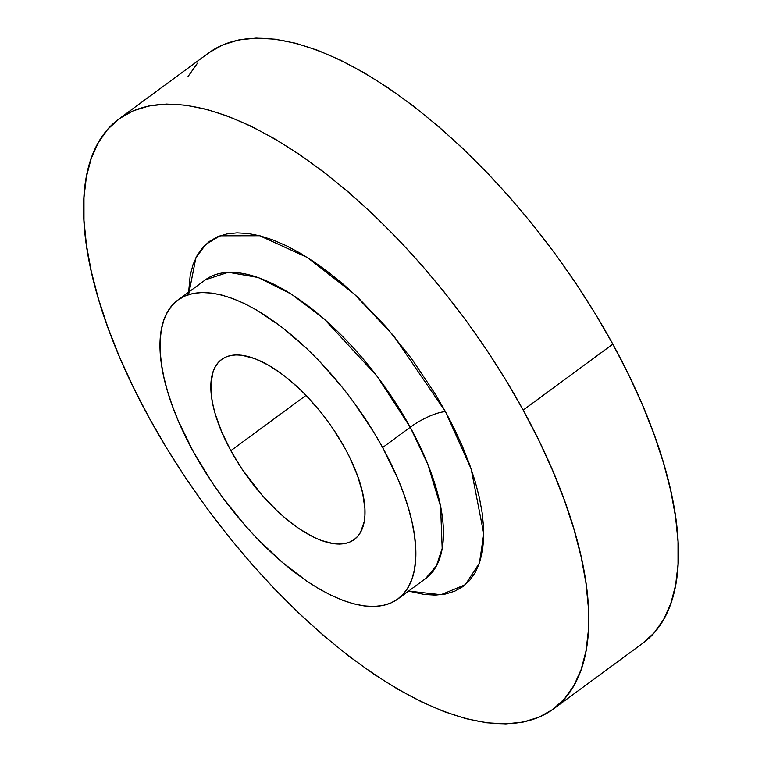 <?xml version="1.0" encoding="UTF-8"?>
<svg xmlns="http://www.w3.org/2000/svg" width="762" height="762" viewBox="0 0 762 762"><rect width="100%" height="100%" fill="white"/><g stroke="black" fill="none" stroke-linecap="round" stroke-linejoin="round"><path stroke-width="1.14" d="M188.614 294.646L195.891 257.794L205.826 244.373L220.094 235.81L259.699 235.753L307.391 257.508L354.101 293.894L393.602 335.709L445.475 411.709A28.546 7.553 -28.7 0 0 410.213 427.234L382.638 447.532A185.566 81.039 53.6 0 1 397.907 598.961A185.566 81.039 53.6 0 1 193.196 451.475A185.566 81.039 53.6 0 1 177.927 300.047A185.566 81.039 53.6 0 1 382.638 447.532L410.213 427.234A185.566 81.039 -126.4 0 1 425.482 578.663L436.416 565.842L442.179 548.411L440.588 506.435L427.72 464.077L410.213 427.234A28.546 7.553 151.3 0 1 445.475 411.709L471.135 468.84L483.756 533.81L479.441 563.051L465.296 584.692L441.017 594.722L408.603 591.083L424.158 594.455L435.34 595.103L445.579 594.008L454.762 591.179L462.801 586.645L469.621 580.444L475.155 572.643L479.355 563.318L482.165 552.545L483.584 540.448L483.575 527.123L482.146 512.721L479.317 497.357L475.097 481.193L469.554 464.382L462.715 447.084L454.666 429.473L445.475 411.709L435.226 393.964L411.985 359.226L385.82 326.593L357.759 297.323L343.348 284.302L328.86 272.529L314.449 262.118L300.247 253.175L286.398 245.774L273.015 240.001L260.252 235.896L248.212 233.515L237.02 232.858L226.79 233.953L217.608 236.782L209.569 241.316L202.749 247.517L197.215 255.318L193.015 264.652L190.195 275.415L188.624 292.179M205.511 279.749L228.333 272.272L258.261 277.511L291.484 294.189L324.012 318.811L376.952 376.066L410.213 427.234A185.566 81.039 -126.4 0 0 205.511 279.749L177.927 300.047M209.159 52.578L222.923 44.815L238.63 39.976L256.146 38.1L275.292 39.214L295.885 43.291L317.735 50.311L340.624 60.198L364.331 72.857L388.63 88.173L413.29 105.975L438.074 126.121L462.734 148.4L487.042 172.603L510.759 198.491L533.657 225.819L555.517 254.327L576.129 283.74L595.293 313.773L612.829 344.129A366.37 159.991 -126.4 0 0 208.664 52.94L119.024 118.901A366.37 159.991 53.6 0 1 523.189 410.089L612.829 344.129L628.555 374.523L642.337 404.66L654.025 434.264L663.521 463.02L670.731 490.68L675.57 516.96L678.018 541.62L678.028 564.413L675.618 585.121L670.789 603.542L663.616 619.506L654.139 632.86L642.471 643.461M553.336 709.06L642.976 643.099A366.37 159.991 -126.4 0 0 612.829 344.129L523.189 410.089A366.37 159.991 53.6 0 1 553.336 709.06A366.37 159.991 53.6 0 1 149.171 417.871A366.37 159.991 53.6 0 1 119.024 118.901M344.995 448.313A111.814 48.825 53.6 0 1 354.197 539.553A111.814 48.825 53.6 0 1 230.848 450.685L306.029 395.364L230.848 450.685A111.814 48.825 53.6 0 1 221.647 359.445A111.814 48.825 53.6 0 1 344.995 448.313L333.794 429.882L327.498 420.91L320.831 412.204L306.6 395.964L299.19 388.582L284.093 375.628L269.157 365.522L254.937 358.645L241.983 355.254L236.134 354.911L230.791 355.492L226 356.968L221.799 359.331L218.237 362.569L215.341 366.646L213.15 371.513L210.941 383.457L211.693 397.935L213.17 405.965L215.37 414.404L221.837 432.216L230.848 450.685L242.04 469.116L261.995 495.138L276.654 510.426L284.178 517.227L299.266 528.809L313.915 537.343L320.907 540.363L333.861 543.744L339.7 544.087L345.043 543.516L349.844 542.039L354.044 539.667L357.607 536.429L360.493 532.362L364.16 521.865L364.893 515.541L364.893 508.587L362.664 493.043L357.568 475.821L349.796 457.591L344.995 448.313M317.697 264.347L317.735 265.043M188.024 76.533L197.491 63.179M523.189 410.089L538.924 440.484L552.698 470.63L564.394 500.224L573.891 528.99L581.092 556.641L585.94 582.93L588.378 607.581L588.397 630.374L585.978 651.081L581.158 669.512L573.976 685.467L564.509 698.821L552.841 709.422L539.077 717.185L523.37 722.024L505.854 723.9L486.708 722.786L466.115 718.709L444.265 711.689L421.376 701.802L397.669 689.143L373.37 673.827L348.71 656.025L323.926 635.879L299.266 613.601L274.958 589.397L251.241 563.509L228.343 536.181L206.483 507.673L185.871 478.26L166.707 448.227L149.171 417.871L133.445 387.477L119.663 357.34L107.975 327.736L98.479 298.98L91.269 271.32L86.43 245.04L83.982 220.38L83.972 197.587L86.382 176.879L91.211 158.458L98.384 142.494L107.861 129.14L119.529 118.539L133.283 110.776L149 105.937L166.507 104.061L185.652 105.175L206.254 109.261L228.095 116.281L250.984 126.168L274.701 138.827L298.999 154.134L323.66 171.945L348.444 192.081L373.104 214.36L397.412 238.563L421.129 264.452L444.027 291.789L465.887 320.297L486.499 349.701L505.663 379.733L523.189 410.089M382.638 447.532L397.583 478.193L403.508 493.185L408.318 507.749L411.966 521.76L414.423 535.067L415.652 547.564L415.661 559.098L414.442 569.595L411.994 578.92L408.356 587.007L403.565 593.769L397.65 599.142L390.687 603.075L382.724 605.523L373.856 606.476L364.16 605.914L353.73 603.837L342.662 600.285L331.07 595.274L319.059 588.864L306.753 581.111L281.711 561.889L256.908 538.353L244.897 525.237L222.228 496.957L211.788 482.06L193.196 451.475L178.251 420.815L172.336 405.822L167.526 391.249L163.878 377.247L161.42 363.931L160.182 351.444L160.172 339.9L161.401 329.413L163.84 320.078L167.478 311.991L172.269 305.229L178.184 299.857L185.156 295.932L193.11 293.475L201.978 292.532L211.674 293.094L222.113 295.161L233.172 298.714L244.764 303.724L256.775 310.134L281.578 326.908L306.619 348.396L318.926 360.655L342.538 387.61L353.616 402.05L373.761 432.149L382.638 447.532M425.482 578.663L397.907 598.961"/></g></svg>
